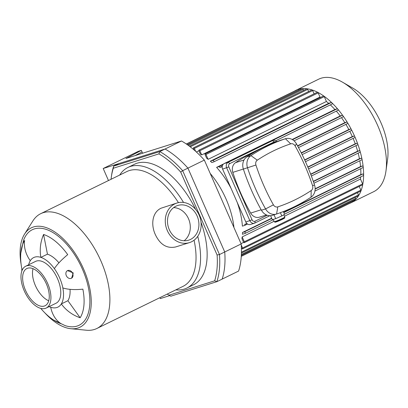 <?xml version="1.0" encoding="UTF-8"?>
<svg xmlns="http://www.w3.org/2000/svg" width="408" height="408" viewBox="0 0 408 408"><rect width="100%" height="100%" fill="white"/><g stroke="black" fill="none" stroke-linecap="round" stroke-linejoin="round"><path stroke-width="0.61" d="M111.047 179.285A82.987 43.376 63.9 0 1 111.292 177.322A82.987 43.376 63.9 0 1 113.307 168.249L113.679 166.117A84.701 44.273 -116.1 0 0 111.517 175.705L111.292 177.322M113.307 168.249L158.926 153.877L159.809 151.582L113.679 166.117L118.932 163.547L165.061 149.017L159.809 151.582A84.701 44.273 -116.1 0 1 182.672 170.692L180.698 172.069L217.102 254.995L219.479 254.546L182.672 170.692L187.925 168.121L224.737 251.976L219.479 254.546A84.701 44.273 -116.1 0 1 216.908 281.668L214.654 280.821L169.034 295.193L170.779 296.198L216.908 281.668L238.588 271.065A84.701 44.273 -116.1 0 0 241.159 243.943L204.347 160.094A84.701 44.273 -116.1 0 0 181.489 140.984L125.934 158.488L141.362 150.368L138.343 151.317L103.198 168.504L108.482 180.54M158.926 153.877A82.987 43.376 63.9 0 1 180.698 172.069M217.102 254.995A82.987 43.376 63.9 0 1 214.654 280.821M169.034 295.193A82.987 43.376 63.9 0 1 168.892 295.111A82.987 43.376 63.9 0 1 167.188 294.097M168.892 295.111L170.304 295.928A84.701 44.273 -116.1 0 0 170.779 296.198M119.702 175.052A67.116 35.083 63.9 0 1 127.928 167.453L134.497 164.24A67.116 35.083 63.9 0 1 137.062 163.215A67.116 35.083 63.9 0 1 195.651 209.447M201.016 222.217A67.116 35.083 63.9 0 1 193.463 284.83L186.895 288.043A67.116 35.083 63.9 0 1 175.843 289.864M103.198 168.504L165.061 149.017A84.701 44.273 63.9 0 1 187.925 168.121L204.347 160.094M181.489 140.984L165.061 149.017A84.701 44.273 63.9 0 1 187.925 168.121L224.737 251.976A84.701 44.273 63.9 0 1 222.166 279.098A84.701 44.273 63.9 0 0 224.737 251.976L241.159 243.943M66.305 275.635A4.289 3.351 61.5 0 1 67.407 270.677A4.289 3.351 61.5 0 1 72.4 272.845A4.289 3.351 61.5 0 1 71.502 278.215A4.289 3.351 61.5 0 1 66.305 275.635M67.509 270.626L73.241 272.911L71.629 278.139M21.889 270.881A31.906 12.352 168.9 0 1 21.889 269.076A49.343 25.791 63.9 0 1 20.808 253.144A49.343 25.791 63.9 0 1 24.602 240.45A31.906 25.872 32.1 0 0 30.284 260.717A27.576 14.413 63.9 0 1 40.892 257.377A31.906 24.235 -71.8 0 1 43.58 234.472L47.461 254.164A27.576 14.413 63.9 0 1 58.941 262.844M21.889 269.076L22.598 269.311M28.642 264.792A27.576 14.413 63.9 0 1 30.284 260.717M43.58 234.472A49.343 25.791 63.9 0 1 67.713 254.638A31.906 8.405 144.3 0 0 54.376 268.648A27.576 14.413 63.9 0 1 59.665 277.955A27.576 14.413 63.9 0 1 62.842 287.931A27.576 14.413 63.9 0 1 61.328 303.924L67.896 300.716L80.147 317.766A31.906 25.872 -147.9 0 1 61.328 303.924A27.576 14.413 63.9 0 1 50.72 307.27A31.906 24.235 108.2 0 0 61.164 323.748A49.343 25.791 63.9 0 1 53.484 319.964A49.343 25.791 63.9 0 1 40.785 308.407M50.72 307.27A27.576 14.413 63.9 0 1 49.098 306.632M62.842 287.931A31.906 12.352 -11.1 0 0 82.86 289.145A49.343 25.791 63.9 0 1 80.147 317.766M70.033 289.338A27.576 14.413 63.9 0 1 67.896 300.716M54.376 268.648A27.576 14.413 63.9 0 0 40.892 257.377L47.461 254.164M167.311 230.591A20.757 17.641 -107.5 0 1 176.97 203.021A20.757 17.641 -107.5 0 1 200.032 217.52A20.757 17.641 -107.5 0 1 189.445 242.617A20.757 17.641 -107.5 0 1 167.311 230.591M189.445 242.617L175.659 246.957C166.841 248.793 160.033 244.606 155.239 234.396C150.644 224.273 152.403 212.175 161.068 208.208L176.97 203.021M173.67 207.59A18.181 15.453 -107.5 0 1 189.322 220.891A18.181 15.453 -107.5 0 1 184.12 240.761M169.279 229.627A18.181 15.453 -107.5 0 1 177.74 205.474A18.181 15.453 -107.5 0 1 197.946 218.178A18.181 15.453 -107.5 0 1 188.669 240.164A18.181 15.453 -107.5 0 1 169.279 229.627M48.72 300.772A20.716 10.827 63.9 0 1 33.033 268.688M21.109 264.251A55.325 28.917 63.9 0 1 24.562 234.09A55.325 28.917 63.9 0 1 33.471 226.96A55.325 28.917 63.9 0 1 85.853 274.676A55.325 28.917 63.9 0 1 70.829 328.705A55.325 28.917 63.9 0 1 44.9 312.91M20.808 253.144L23.48 240.552A53.178 27.795 63.9 0 1 34.328 228.919A53.178 27.795 63.9 0 1 82.385 269.081A53.178 27.795 63.9 0 1 65.061 325.589L53.484 319.964M24.562 234.09L32.88 220.937A63.903 33.4 63.9 0 1 40.723 213.675A63.903 33.4 63.9 0 1 43.166 212.701A63.903 33.4 63.9 0 1 99.878 258.672A63.903 33.4 63.9 0 1 96.864 328.486A63.903 33.4 63.9 0 1 86.317 330.22L70.829 328.705M40.723 213.675L126.878 171.544A63.903 33.4 63.9 0 1 129.321 170.57A63.903 33.4 63.9 0 1 178.444 202.638M194.07 240.215A63.903 33.4 63.9 0 1 183.019 286.355L96.864 328.486M127.928 167.453A67.116 35.083 63.9 0 1 130.494 166.428A67.116 35.083 63.9 0 1 183.544 202.455M197.747 236.324A67.116 35.083 63.9 0 1 186.895 288.043M25.719 266.22L35.572 261.4A23.287 12.174 63.9 0 1 36.465 261.043A23.287 12.174 63.9 0 1 57.13 277.802A23.287 12.174 63.9 0 1 56.034 303.241L46.181 308.06A23.287 12.174 63.9 0 1 25.015 292.485A23.287 12.174 63.9 0 1 25.719 266.22A23.287 12.174 63.9 0 1 26.612 265.863A23.287 12.174 63.9 0 1 47.277 282.616A23.287 12.174 63.9 0 1 46.181 308.06M27.642 268.214A20.716 10.827 63.9 0 1 46.028 283.116A20.716 10.827 63.9 0 1 45.048 305.75A20.716 10.827 63.9 0 1 26.224 291.893A20.716 10.827 63.9 0 1 26.852 268.53A20.716 10.827 63.9 0 1 27.642 268.214M142.616 153.23L142.05 151.934L135.074 155.606M142.05 151.934L141.362 150.368M159.895 297.661L160.303 298.585L169.754 295.606M294.459 91.117A62.613 32.727 63.9 0 1 295.841 90.357A62.613 32.727 63.9 0 1 298.233 89.403A62.613 32.727 63.9 0 1 302.425 88.607A62.613 32.727 63.9 0 1 355.414 138.083A62.613 32.727 63.9 0 1 350.849 202.858A62.613 32.727 63.9 0 1 349.406 203.485M295.841 90.357L318.699 79.177A62.613 32.727 63.9 0 1 321.096 78.224A62.613 32.727 63.9 0 1 342.501 82.176A62.613 32.727 63.9 0 1 385.958 171.054A62.613 32.727 63.9 0 1 373.713 191.678L350.849 202.858M342.501 82.176L352.833 88.138A50.092 26.183 63.9 0 1 387.6 159.237L385.958 171.054M186.318 143.993L294.469 91.112A0.857 0.449 63.9 0 1 294.724 91.117M186.43 144.07L298.202 89.413A0.857 0.449 63.9 0 1 299.008 90.051L299.084 90.219M187.481 144.794L302.333 88.633A0.857 0.449 63.9 0 1 303.144 89.265L303.629 90.367M189.424 146.212L306.877 88.781A0.857 0.449 63.9 0 1 307.688 89.413L308.611 91.525M195.641 151.332L194.361 148.42A0.857 0.449 -116.1 0 0 193.555 147.788L311.865 89.933A0.857 0.449 63.9 0 1 312.671 90.571L314.104 93.835M320 97.063L201.69 154.912L199.854 150.731A0.857 0.449 -116.1 0 0 199.048 150.098L317.353 92.244A0.857 0.449 63.9 0 1 318.163 92.881L320 97.063A58.324 30.488 63.9 0 1 320.586 97.41M326.42 101.485L208.111 159.339L205.979 154.479A0.857 0.449 -116.1 0 0 205.168 153.847L323.478 95.992A0.857 0.449 63.9 0 1 324.284 96.63L326.42 101.485A58.324 30.488 63.9 0 1 328.644 103.346L331.316 102.505A0.857 0.449 63.9 0 1 332.081 103.122A0.857 0.449 63.9 0 1 332.041 104.06A0.857 0.449 63.9 0 1 332.005 104.076L213.761 161.894M330.347 104.887A58.324 30.488 63.9 0 1 334.902 109.517L337.202 108.793A0.857 0.449 63.9 0 1 337.962 109.41A0.857 0.449 63.9 0 1 337.921 110.349A0.857 0.449 63.9 0 1 337.89 110.359L275.68 140.78L337.921 110.349M336.325 111.129A58.324 30.488 63.9 0 1 340.226 115.979L342.292 115.326A0.857 0.449 63.9 0 1 343.051 115.943A0.857 0.449 63.9 0 1 343.016 116.882A0.857 0.449 63.9 0 1 342.98 116.897L294.046 140.821M341.45 117.647A58.324 30.488 63.9 0 1 344.837 122.665L346.749 122.063A0.857 0.449 63.9 0 1 347.509 122.681A0.857 0.449 63.9 0 1 347.468 123.619A0.857 0.449 63.9 0 1 347.438 123.629L298.498 147.563L347.468 123.619M345.902 124.384A58.324 30.488 63.9 0 1 348.85 129.54L350.65 128.974A0.857 0.449 63.9 0 1 351.41 129.591A0.857 0.449 63.9 0 1 351.37 130.529A0.857 0.449 63.9 0 1 351.339 130.54L302.124 154.606L351.37 130.529M349.778 131.31A58.324 30.488 63.9 0 1 352.313 136.588L354.042 136.042A0.857 0.449 63.9 0 1 354.802 136.66A0.857 0.449 63.9 0 1 354.761 137.598A0.857 0.449 63.9 0 1 354.731 137.613L305.47 161.696L354.761 137.598M353.109 138.409A58.324 30.488 63.9 0 1 355.246 143.805L356.929 143.274A0.857 0.449 63.9 0 1 357.689 143.891A0.857 0.449 63.9 0 1 357.648 144.83A0.857 0.449 63.9 0 1 357.617 144.84L308.55 168.835L357.648 144.83M355.909 145.681A58.324 30.488 63.9 0 1 357.632 151.19L359.305 150.664A0.857 0.449 63.9 0 1 360.065 151.281A0.857 0.449 63.9 0 1 360.024 152.22A0.857 0.449 63.9 0 1 359.994 152.235L311.37 176.011L360.024 152.22M358.158 153.133A58.324 30.488 63.9 0 1 359.438 158.763L361.126 158.233A0.857 0.449 63.9 0 1 361.886 158.85A0.857 0.449 63.9 0 1 361.845 159.783A0.857 0.449 63.9 0 1 361.814 159.798L313.93 183.212L361.845 159.783M359.805 160.783A58.324 30.488 63.9 0 1 360.56 166.551L362.314 165.995A0.857 0.449 63.9 0 1 363.074 166.612A0.857 0.449 63.9 0 1 363.033 167.55A0.857 0.449 63.9 0 1 362.998 167.566L314.93 191.071L363.033 167.55M360.723 168.677A58.324 30.488 63.9 0 1 360.815 174.609L362.707 174.012A0.857 0.449 63.9 0 1 363.467 174.629A0.857 0.449 63.9 0 1 363.426 175.567A0.857 0.449 63.9 0 1 363.395 175.578L284.509 214.154L363.426 175.567M360.687 176.904A58.324 30.488 63.9 0 1 360.473 179.061L362.605 183.921A0.857 0.449 63.9 0 1 362.549 184.829L244.244 242.678A0.857 0.449 63.9 0 1 243.433 242.046L241.924 238.604A58.324 30.488 -116.1 0 0 242.163 236.915L274.038 221.33M359.234 186.451L360.861 190.148A0.857 0.449 63.9 0 1 360.805 191.056L242.5 248.906A0.857 0.449 63.9 0 1 241.689 248.273L241.363 247.529M357.49 192.673L358.484 194.937A0.857 0.449 63.9 0 1 358.428 195.845L241.414 253.062M355.118 197.462L355.603 198.574A0.857 0.449 63.9 0 1 355.546 199.476L241.327 255.332M352.231 201.098L352.277 201.2A0.857 0.449 63.9 0 1 352.221 202.103L241.266 256.362M231.096 188.445A58.324 30.488 -116.1 0 0 216.592 167.367L218.892 166.643A0.857 0.449 63.9 0 1 219.739 167.489L222.263 166.26M219.739 167.489L222.202 166.714M237.119 202.154A58.324 30.488 -116.1 0 1 242.393 226.139L244.693 225.415A0.857 0.449 -116.1 0 0 244.724 225.405A0.857 0.449 -116.1 0 0 244.678 224.303L246.952 223.589M292.159 139.48L340.226 115.979M297.539 145.794L344.837 122.665M301.237 152.821L348.85 129.54M304.649 159.895L352.313 136.588M307.79 167.01L355.246 143.805M310.666 174.16L357.632 151.19M313.283 181.331L359.438 158.763M315.139 188.756L360.56 166.551M216.592 167.367L223.594 163.945M269.193 141.647L334.902 109.517M210.339 161.201L213.012 160.359A0.857 0.449 63.9 0 1 213.772 160.976A0.857 0.449 63.9 0 1 213.731 161.91A0.857 0.449 63.9 0 1 213.7 161.925L211.808 162.522A58.324 30.488 -116.1 0 0 210.339 161.201L328.644 103.346M208.111 159.339A58.324 30.488 -116.1 0 0 206.626 158.192L205.117 154.749A0.857 0.449 -116.1 0 1 205.168 153.847M201.69 154.912A58.324 30.488 -116.1 0 0 200.389 154.188L198.992 151.001A0.857 0.449 -116.1 0 1 199.048 150.098M198.91 150.761L196.381 152M193.78 149.328L193.499 149.466M210.232 173.492A58.324 30.488 63.9 0 1 233.952 227.531M241.031 243.663L243.637 242.388M284.452 216.235L360.473 179.061M271.805 218.464L244.397 231.861A0.857 0.449 -116.1 0 1 245.162 232.478A0.857 0.449 -116.1 0 1 245.121 233.417A0.857 0.449 -116.1 0 1 245.086 233.432L242.413 234.274A58.324 30.488 -116.1 0 0 242.505 232.458L271.687 218.188M283.703 212.313L360.815 174.609M193.555 147.788A0.857 0.449 -116.1 0 0 193.499 148.691L194.04 149.93M242.163 236.915L244.295 241.771A0.857 0.449 63.9 0 1 244.244 242.678M241.23 244.989L242.551 247.998A0.857 0.449 63.9 0 1 242.5 248.906M244.397 231.861L242.505 232.458M271.131 215.628L270.632 215.786L272.35 219.703L275.711 218.642L281.826 215.944L284.58 214.307L283.371 211.558M280.393 212.68L281.826 215.944M274.028 214.817L275.711 218.642M267.22 215.246L255.061 221.192A2.575 2.188 -107.5 0 1 252.057 219.805L228.837 166.913A2.575 2.188 -107.5 0 1 229.775 163.598L274.115 141.918A2.575 2.188 -107.5 0 1 275.91 141.974M276.757 141.658A4.289 3.647 72.5 0 0 272.998 140.449A4.289 3.647 72.5 0 0 272.564 140.622L228.225 162.302A4.289 3.647 72.5 0 0 226.659 167.826L249.88 220.723A4.289 3.647 72.5 0 0 254.454 223.207A4.289 3.647 72.5 0 0 254.883 223.033L269.856 215.71M252.057 219.805L245.83 221.998A4.289 3.647 72.5 0 0 250.4 224.482L254.454 223.207M245.83 221.998L222.61 169.106L228.837 166.913M259.488 217.148A8.578 7.288 -107.5 0 1 259.391 217.178A8.578 7.288 -107.5 0 1 250.68 213.078A196.472 166.979 -107.5 0 1 232.81 172.375A8.578 7.288 -107.5 0 1 235.564 162.649A196.472 166.979 -107.5 0 1 255.683 151.465M311.187 190.556A192.183 163.338 -107.5 0 1 277.812 206.876A4.289 3.647 -107.5 0 1 273.406 204.841A192.183 163.338 -107.5 0 1 255.928 165.031A4.289 3.647 -107.5 0 1 257.305 160.166A192.183 163.338 -107.5 0 1 290.68 143.846A4.289 3.647 -107.5 0 1 295.086 145.88A192.183 163.338 -107.5 0 1 312.564 185.696A4.289 3.647 -107.5 0 1 311.187 190.556L311.075 197.141A10.72 9.114 72.5 0 0 314.517 184.987A198.619 168.805 72.5 0 0 296.453 143.84A10.72 9.114 72.5 0 0 285.564 138.715A10.72 9.114 72.5 0 0 285.442 138.751A198.619 168.805 72.5 0 0 250.951 155.621A10.72 9.114 72.5 0 0 247.508 167.775A198.619 168.805 72.5 0 0 265.567 208.921A10.72 9.114 72.5 0 0 276.461 214.047A10.72 9.114 72.5 0 0 276.583 214.011A198.619 168.805 72.5 0 0 311.075 197.141M281.546 139.98A10.72 9.114 72.5 0 0 281.423 140.015A10.72 9.114 72.5 0 0 281.306 140.056A198.619 168.805 72.5 0 0 246.809 156.922A10.72 9.114 72.5 0 0 243.367 169.08A198.619 168.805 72.5 0 0 261.431 210.227A10.72 9.114 72.5 0 0 272.325 215.353A10.72 9.114 72.5 0 0 272.442 215.312M229.775 163.598L228.225 162.302L224.176 163.577A4.289 3.647 72.5 0 0 222.61 169.106M224.176 163.577L268.515 141.897L272.564 140.622L274.115 141.918M272.998 140.449L268.943 141.724A4.289 3.647 72.5 0 0 268.515 141.897M342.292 115.326L292.495 139.679M346.749 122.063L297.682 146.054M350.65 128.974L301.359 153.076M354.042 136.042L304.761 160.14M356.929 143.274L307.892 167.255M359.305 150.664L310.763 174.4M361.126 158.233L313.37 181.58M324.284 96.63L205.979 154.479M318.163 92.881L199.854 150.731M312.671 90.571L194.361 148.42M307.688 89.413L190.25 146.839M303.144 89.265L188.333 145.406M299.008 90.051L187.303 144.672M362.605 183.921L244.295 241.771M360.861 190.148L242.551 247.998M358.484 194.937L241.429 252.175M355.603 198.574L241.368 254.429M352.277 201.2L241.322 255.454M362.707 174.012L283.82 212.583M245.121 233.417L273.299 219.637L245.152 233.401M362.314 165.995L315.139 189.062M244.724 225.405L247.523 224.033L244.754 225.384M331.316 102.505L213.012 160.359M337.202 108.793L271.493 140.923M222.906 164.679L218.892 166.643M283.616 218.29A4.932 0.332 -23.7 0 0 275.803 221.738A4.932 0.332 -23.7 0 0 280.097 220.386A4.932 0.332 -23.7 0 0 283.616 218.29M284.799 217.031A5.788 0.388 156.3 0 1 279.653 219.713A5.788 0.388 156.3 0 1 274.196 221.682L275.069 222.217L281.918 219.555C286.595 216.923 284.045 218.714 284.799 217.031L283.805 214.766M254.883 223.033L255.061 221.192M277.812 206.876L276.583 214.011M314.517 184.987L312.564 185.696M273.406 204.841L265.567 208.921L261.431 210.227M296.453 143.84L295.086 145.88M255.928 165.031L243.367 169.08M281.306 140.056L285.442 138.751L290.68 143.846M257.305 160.166L250.951 155.621L246.809 156.922M244.04 159.977L235.564 162.649M232.81 172.375L243.362 169.05M261.176 209.768L250.68 213.078M71.502 278.215L71.772 278.067M343.016 116.882L294.051 140.826M332.041 104.06L213.731 161.91M273.207 219.433L274.196 221.682M281.423 140.015L285.564 138.715M272.325 215.353L276.461 214.047M259.391 217.178L266.465 214.95"/></g></svg>
